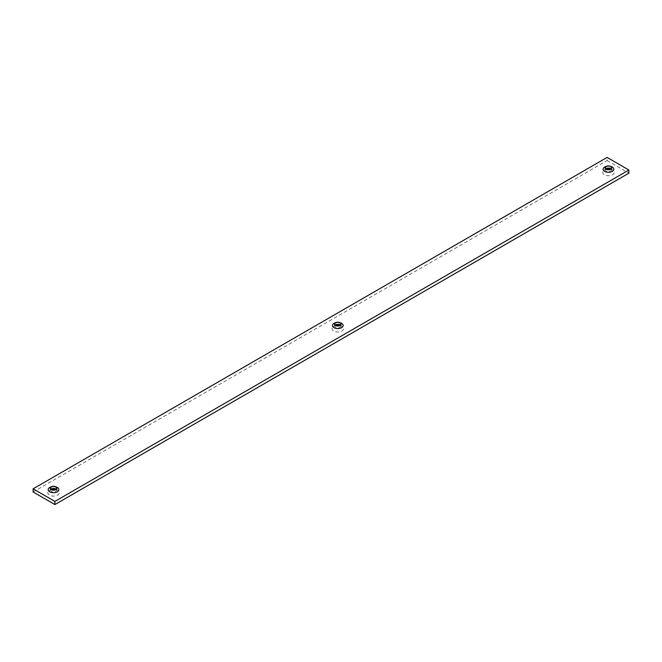 <?xml version="1.0" encoding="UTF-8"?>
<svg xmlns="http://www.w3.org/2000/svg" width="662" height="662" viewBox="0 0 662 662"><rect width="100%" height="100%" fill="white"/><g stroke="black" fill="none" stroke-linecap="round" stroke-linejoin="round"><path stroke-width="0.5" stroke-dasharray="3.31 2.48" d="M335.295 325.092A3.045 1.754 0 0 0 334.773 326.076A3.045 1.754 0 0 0 335.667 327.318A3.045 1.754 0 0 0 338.977 327.698A3.045 1.754 0 0 0 340.856 326.076A3.045 1.754 0 0 0 340.334 325.092M605.945 168.835A3.045 1.754 0 0 0 605.424 169.811A3.045 1.754 0 0 0 606.318 171.061A3.045 1.754 0 0 0 609.636 171.441A3.045 1.754 0 0 0 611.506 169.811A3.045 1.754 0 0 0 610.993 168.835M610.356 169.232A5.776 3.335 180 0 1 612.549 170.026A5.776 3.335 180 0 1 613.02 170.333A5.776 3.335 180 0 1 612.292 174.884A5.776 3.335 180 0 1 604.381 174.743A5.776 3.335 180 0 1 603.909 170.333A5.776 3.335 180 0 1 606.582 169.232M55.418 489.623A5.776 3.335 180 0 1 57.619 490.418A5.776 3.335 180 0 1 58.091 490.724A5.776 3.335 180 0 1 57.354 495.267A5.776 3.335 180 0 1 49.451 495.126A5.776 3.335 180 0 1 48.98 490.724A5.776 3.335 180 0 1 51.644 489.623M56.055 489.226A3.045 1.754 180 0 1 56.576 490.203A3.045 1.754 180 0 1 54.698 491.825A3.045 1.754 180 0 1 51.379 491.444A3.045 1.754 180 0 1 50.494 490.203A3.045 1.754 180 0 1 51.007 489.226M339.697 325.489A5.776 3.335 180 0 1 341.898 326.283A5.776 3.335 180 0 1 342.37 326.589A5.776 3.335 180 0 1 341.642 331.141A5.776 3.335 180 0 1 333.731 331A5.776 3.335 180 0 1 333.259 326.589A5.776 3.335 180 0 1 335.932 325.489M334.939 322.89A5.346 3.087 180 0 1 340.69 322.89M605.589 166.625A5.346 3.087 180 0 1 611.349 166.625M50.651 487.017A5.346 3.087 180 0 1 56.411 487.017M33.1 491.982L607.104 160.585L607.104 157.432M607.104 160.585L628.9 173.171M334.773 326.076L334.773 324.115M605.424 169.811L605.424 167.85M606.069 168.736L603.909 170.333M51.131 489.127L48.98 490.724M335.419 324.992L333.259 326.589M50.494 490.203L50.494 488.242M340.856 326.076L340.856 324.115M611.506 169.811L611.506 167.85M610.869 168.736L613.02 170.333M55.931 489.127L58.091 490.724M340.218 324.992L342.37 326.589M56.576 490.203L56.576 488.242"/><path stroke-width="0.99" d="M340.177 322.75A3.335 1.928 180 0 1 340.177 325.472A3.335 1.928 180 0 1 335.46 325.472A3.335 1.928 180 0 1 336.023 322.493A3.335 1.928 180 0 1 339.614 322.493A3.335 1.928 180 0 1 340.177 322.75M339.614 322.493L340.69 322.89A5.346 3.087 180 0 1 341.592 323.304A5.346 3.087 180 0 1 341.592 327.665A5.346 3.087 180 0 1 334.037 327.665A5.346 3.087 180 0 1 334.939 322.89L336.023 322.493M610.827 166.493A3.335 1.928 180 0 1 610.827 169.215A3.335 1.928 180 0 1 606.111 169.215A3.335 1.928 180 0 1 606.673 166.228A3.335 1.928 180 0 1 610.265 166.228A3.335 1.928 180 0 1 610.827 166.493M610.265 166.228L611.349 166.625A5.346 3.087 180 0 1 612.251 167.047A5.346 3.087 180 0 1 612.251 171.408A5.346 3.087 180 0 1 604.687 171.408A5.346 3.087 180 0 1 605.589 166.625L606.673 166.228M55.889 486.876A3.335 1.928 180 0 1 55.889 489.607A3.335 1.928 180 0 1 51.173 489.607A3.335 1.928 180 0 1 51.735 486.62A3.335 1.928 180 0 1 55.327 486.62A3.335 1.928 180 0 1 55.889 486.876M55.327 486.62L56.411 487.017A5.346 3.087 180 0 1 57.313 487.439A5.346 3.087 180 0 1 57.313 491.8A5.346 3.087 180 0 1 49.749 491.8A5.346 3.087 180 0 1 50.651 487.017L51.735 486.62M339.97 322.874A3.045 1.754 0 0 0 336.652 322.493A3.045 1.754 0 0 0 334.773 324.115A3.045 1.754 0 0 0 335.667 325.356A3.045 1.754 0 0 0 338.977 325.737A3.045 1.754 0 0 0 340.856 324.115A3.045 1.754 0 0 0 339.97 322.874M340.334 325.092A3.045 1.754 0 0 0 340.218 324.992A3.045 1.754 0 0 0 339.97 324.835A3.045 1.754 0 0 0 335.419 324.992A3.045 1.754 0 0 0 335.295 325.092M610.621 166.609A3.045 1.754 0 0 0 607.302 166.228A3.045 1.754 0 0 0 605.424 167.85A3.045 1.754 0 0 0 606.318 169.091A3.045 1.754 0 0 0 609.636 169.472A3.045 1.754 0 0 0 611.506 167.85A3.045 1.754 0 0 0 610.621 166.609M610.993 168.835A3.045 1.754 0 0 0 610.869 168.736A3.045 1.754 0 0 0 610.621 168.57A3.045 1.754 0 0 0 606.069 168.736A3.045 1.754 0 0 0 605.945 168.835M606.582 169.232A5.776 3.335 180 0 1 610.356 169.232M51.644 489.623A5.776 3.335 180 0 1 55.418 489.623M51.007 489.226A3.045 1.754 180 0 1 51.131 489.127A3.045 1.754 180 0 1 55.682 488.961A3.045 1.754 180 0 1 55.931 489.127A3.045 1.754 180 0 1 56.055 489.226M335.932 325.489A5.776 3.335 180 0 1 339.697 325.489M55.682 487A3.045 1.754 0 0 0 52.364 486.62A3.045 1.754 0 0 0 50.494 488.242A3.045 1.754 0 0 0 51.379 489.483A3.045 1.754 0 0 0 54.698 489.863A3.045 1.754 0 0 0 56.576 488.242A3.045 1.754 0 0 0 55.682 487M33.1 488.829L54.896 501.415L628.9 170.018L607.104 157.432L33.1 488.829L33.1 491.982L54.896 504.568L54.896 501.415M628.9 170.018L628.9 173.171L54.896 504.568"/></g></svg>
